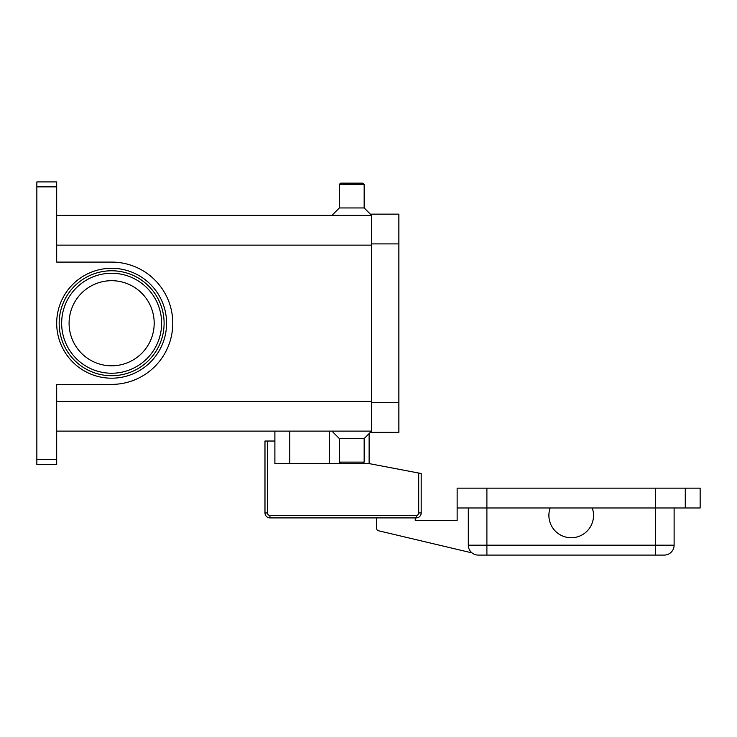 <?xml version="1.0" encoding="UTF-8"?>
<svg xmlns="http://www.w3.org/2000/svg" width="737" height="737" viewBox="0 0 737 737"><rect width="100%" height="100%" fill="white"/><g stroke="black" fill="none" stroke-linecap="round" stroke-linejoin="round"><path stroke-width="1.11" d="M267.457 441.03L264.979 441.03L264.979 512.943A4.956 4.956 0 0 0 269.935 517.899L416.23 517.899A4.956 4.956 0 0 0 421.195 512.943L421.195 473.513L418.708 473.043L418.708 512.943A2.478 2.478 0 0 1 416.23 515.421L269.935 515.421A2.478 2.478 0 0 1 267.457 512.943L267.457 441.03L274.892 441.03L274.892 431.108M592.253 522.855A22.313 22.313 0 0 1 563.768 536.462A22.313 22.313 0 0 1 550.171 507.977L592.253 507.977A22.313 22.313 0 0 1 592.253 522.855M468.308 507.977L468.308 545.177A9.922 9.922 0 0 0 478.221 555.09L664.194 555.09A9.922 9.922 0 0 0 671.204 552.188A9.922 9.922 0 0 1 664.194 555.09M56.685 431.108L371.595 431.108L364.161 438.552L364.161 462.108L362.917 463.343L340.605 463.343L339.361 462.108L339.361 438.552L331.926 431.108M364.161 462.108L339.361 462.108M364.161 438.552L339.361 438.552M56.685 215.379L371.595 215.379L364.161 207.945L364.161 184.388L362.917 183.145L340.605 183.145L339.361 184.388L339.361 207.945L331.926 215.379M154.19 323.248A42.553 42.553 0 0 0 111.637 280.696A42.553 42.553 0 0 0 69.085 323.248A42.553 42.553 0 0 0 111.637 365.801A42.553 42.553 0 0 0 154.19 323.248M59.163 323.248A52.465 52.465 0 0 1 111.637 270.774A52.465 52.465 0 0 1 164.102 323.248A52.465 52.465 0 0 1 111.637 375.713A52.465 52.465 0 0 1 59.163 323.248M36.85 183.356L36.85 186.866L56.685 186.866L56.685 181.91L36.85 181.91L36.85 183.356M56.685 459.63L36.85 459.63L36.85 464.586L56.685 464.586L56.685 384.392L111.637 384.392A61.143 61.143 0 0 0 172.78 323.248A61.143 61.143 0 0 0 111.637 262.096L56.685 262.096L56.685 186.866M36.85 459.63L36.85 186.866M364.161 207.945L339.361 207.945M364.161 184.388L339.361 184.388M674.115 507.977L674.115 545.177A9.922 9.922 0 0 1 671.204 552.188A9.922 9.922 0 0 0 674.115 545.177L655.515 545.177L655.515 555.09M685.272 507.977L685.272 488.143L700.15 488.143L700.15 507.977L592.253 507.977M550.171 507.977L457.143 507.977L457.143 488.143L685.272 488.143M418.708 512.943L421.195 512.943A4.956 4.956 0 0 1 416.23 517.899L415.244 517.899L415.244 520.377L457.143 520.377L457.143 507.977M472.002 552.897L378.468 530.751A2.478 2.478 0 0 1 376.561 528.337L376.561 517.899L269.935 517.899L269.935 515.421M371.595 243.901L371.595 432.352L398.874 432.352L398.874 214.145L371.595 214.145L371.595 243.901L398.874 243.901M369.117 433.586L369.117 463.591L418.708 473.043M369.117 463.591L274.892 463.591L274.892 441.03M289.77 463.591L289.77 431.108M161.624 323.248A49.987 49.987 0 0 0 111.637 273.261A49.987 49.987 0 0 0 61.65 323.248A49.987 49.987 0 0 0 111.637 373.235A49.987 49.987 0 0 0 161.624 323.248M264.979 512.943L267.457 512.943M416.23 517.899L416.23 515.421M329.448 463.591L329.448 431.108M655.515 488.143L655.515 545.177L468.308 545.177A9.922 9.922 0 0 0 478.221 555.09M486.899 488.143L486.899 555.09M56.685 323.248A54.953 54.953 0 0 0 111.637 378.192A54.953 54.953 0 0 0 166.58 323.248A54.953 54.953 0 0 0 111.637 268.296A54.953 54.953 0 0 0 56.685 323.248M371.595 245.135L56.685 245.135M371.595 401.352L56.685 401.352M371.595 402.595L398.874 402.595"/></g></svg>
